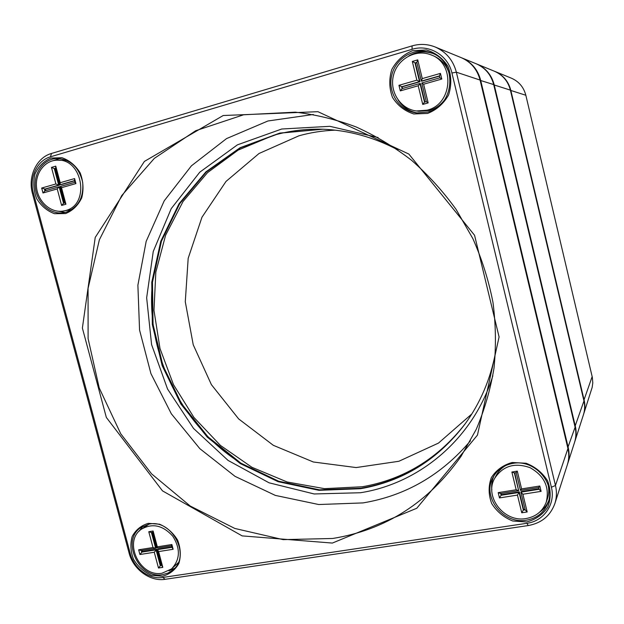 <?xml version="1.0" encoding="UTF-8"?>
<svg xmlns="http://www.w3.org/2000/svg" width="624" height="624" viewBox="0 0 624 624"><rect width="100%" height="100%" fill="white"/><g stroke="black" fill="none" stroke-linecap="round" stroke-linejoin="round"><path stroke-width="0.94" d="M51.488 153.465L412.058 45.895C419.905 43.633 427.596 44 435.139 46.987C446.082 51.8 453.149 60.2 456.355 72.189L555.469 485.495C556.912 491.681 556.717 497.695 554.876 503.545C550.376 515.806 541.499 523.146 528.247 525.556L165.134 579.306C150.181 581.841 133.162 569.345 129.098 553.059L32.495 193.635C27.612 176.717 36.512 157.576 51.488 153.465L50.482 156.819C37.003 160.501 28.977 177.739 33.376 192.98L130.338 553.816C133.996 568.495 149.339 579.751 162.786 577.457L526.913 523.294C543.933 521.157 555.773 503.974 551.382 487.235L451.924 73C448.04 55.177 428.86 43.898 412.082 49.319L50.482 156.819M427.612 113.428L413.79 113.966C404.758 111.103 397.66 105.596 392.504 97.422C389.119 88.273 388.892 78.944 391.825 69.443C396.599 60.731 403.463 54.499 412.425 50.731L426.34 49.951C435.544 52.72 442.79 58.258 448.079 66.573C451.511 75.917 451.675 85.387 448.57 94.988C443.609 103.709 436.621 109.855 427.612 113.428M526.594 521.968L512.764 521.001C503.771 517.413 496.743 511.571 491.681 503.482C488.413 494.676 488.303 486.041 491.353 477.586C496.236 470.044 503.178 465.02 512.179 462.493L526.102 463.25C535.267 466.783 542.443 472.664 547.622 480.893C550.937 489.879 550.984 498.638 547.771 507.164C542.701 514.691 535.642 519.62 526.594 521.968M162.474 576.272L151.304 575.234C143.902 571.919 137.99 566.647 133.567 559.393C130.556 551.53 130.104 543.871 132.202 536.414C135.821 529.799 141.203 525.439 148.34 523.341L159.572 524.215C167.092 527.475 173.113 532.787 177.622 540.15C180.671 548.153 181.085 555.914 178.87 563.433C175.118 570.032 169.65 574.306 162.474 576.272M65.629 213.548L54.514 213.697C47.12 210.967 41.168 205.943 36.668 198.627C33.563 190.492 33.002 182.286 34.983 174.002C38.477 166.46 43.75 161.148 50.817 158.067L61.987 157.732C69.506 160.399 75.566 165.446 80.161 172.871C83.304 181.155 83.827 189.478 81.736 197.839C78.101 205.382 72.735 210.616 65.629 213.548M332.358 543.067L242.143 535.891L162.513 490.885L106.33 417.417L82.384 328.052L95.222 237.432L144.386 161.429L223.205 115.518L317.944 111.688L408.845 154.058L474.568 235.279L499.083 336.952L477.454 435.115L416.777 508.256L332.358 543.067M554.876 503.545L567.364 464.701C569.026 459.443 569.213 454.046 567.926 448.516L480.082 80.067C477.251 69.412 470.941 61.932 461.159 57.626L435.139 46.987M332.576 538.489C385.57 529.955 428.399 502.57 461.066 456.331L476.284 429.273C484.52 409.882 490.425 389.501 494.005 368.137C496.181 346.429 495.838 324.535 492.983 302.453C488.701 280.511 481.993 259.241 472.875 238.649L456.16 209.485C443.032 191.279 428.158 174.868 411.536 160.267C394.095 146.858 375.601 135.743 356.039 126.922C336.094 119.496 315.853 114.582 295.316 112.164L243.61 114.785L195.679 130.72L154.339 158.363L121.742 195.562L99.372 239.795L88.07 288.382L88.101 338.637L99.224 387.941L120.744 433.781L151.57 473.85L190.219 506.025L234.819 528.45L283.132 539.627L332.576 538.489M313.295 114.488L267.922 120.986L226.543 138.598L191.404 165.836L164.221 200.819L146.172 241.371L137.888 285.207L139.558 330.026L150.922 373.604L171.343 413.806L199.828 448.656L235.045 476.362L275.332 495.401L318.739 504.527L363.02 502.913C405.569 495.768 441.386 475.067 470.457 440.825M492.851 375.765C473.452 438.461 419.89 483.428 360.446 492.742L314.145 493.958L269.069 482.804L228.056 460.411L193.557 428.454L167.56 389.041L151.585 344.588L146.656 297.788L153.247 251.488L171.218 208.642L199.781 172.177L237.401 144.854L281.767 129.004L329.87 126.321L378.128 137.545M149.237 524.098L140.767 527.623C120.775 540.548 138.949 579.431 162.724 574.61L168.113 573.027L172.801 570.047C191.209 556.078 172.138 518.911 149.237 524.098M142.919 526.266L139.082 531.235M168.932 570.796L174.634 568.253M65.208 212.433L58.196 211.224M52.993 160.711L59.701 158.527M65.988 212.238C78.328 207.457 83.881 197.473 82.672 182.286C79.061 167.411 70.582 159.463 57.236 158.449C43.992 158.668 33.618 172.559 35.311 187.45C36.777 202.348 49.803 214.445 62.813 212.854L65.988 212.238M427.588 112.07C454.974 106.072 458.047 61.48 431.301 52.884C415.124 46.605 395.733 57.775 391.747 75.231C387.418 92.609 399.5 111.041 416.512 112.921L427.588 112.07M432.37 53.313C424.242 50.801 416.403 51.667 408.86 55.903M398.151 100.105C402.878 107.227 409.375 111.54 417.643 113.03M548.629 500.932C546.694 505.518 543.699 509.262 539.627 512.164M491.837 489.996C491.26 484.988 491.969 480.246 493.966 475.761M512.702 463.429C503.864 465.106 497.344 469.693 493.155 477.181C481.595 496.704 503.123 524.636 526.453 520.174C537.139 518.224 544.37 512.343 548.145 502.523C555.859 482.797 534.089 458.921 512.702 463.429M465.02 424.031C437.861 459.451 403.19 480.854 361.007 488.218L319.449 489.84L278.678 481.221L240.88 463.148L207.964 436.8L181.553 403.689L162.926 365.555L153.044 324.363L152.482 282.188L161.437 241.246L179.665 203.759L206.435 171.935L240.513 147.818L280.137 133.146L323.037 129.207M397.933 149.924C373.862 137.218 348.808 130.307 322.78 129.199L279.794 133.076L240.084 147.724L205.92 171.85L179.065 203.697L160.781 241.231L151.78 282.243L152.318 324.488L162.201 365.758L180.835 403.97L207.277 437.151L240.24 463.562L278.101 481.681L318.942 490.324L360.571 488.709C402.893 481.322 437.658 459.826 464.872 424.234C480.23 403.198 490.448 379.306 495.518 352.56M235.295 459.49C180.024 421.972 146.96 353.317 152.084 286.705M567.676 463.741L574.571 442.307C576.116 437.393 576.295 432.362 575.102 427.206L493.685 84.583C491.065 74.693 485.199 67.743 476.089 63.734L461.799 57.892C471.557 62.182 477.844 69.638 480.659 80.262L568.238 447.595C569.517 453.118 569.33 458.5 567.676 463.741L567.52 464.217M471.853 413.938L438.477 443.095L398.884 461.269L356.14 467.563L313.342 461.994L273.335 445.318L238.657 418.922L211.403 384.665L193.229 344.768L185.281 301.743L188.183 258.297L201.965 217.246L226.021 181.42L259.03 153.496L298.958 135.798C310.705 132.506 322.78 130.627 335.189 130.166M323.809 129.246C306.548 128.692 289.817 130.705 273.608 135.283L238.173 150.088L207.542 172.622L183.035 201.521L165.602 235.24L155.828 272.103L153.98 310.417L159.986 348.488L173.503 384.68L193.947 417.472L220.451 445.435L251.94 467.298L287.118 481.985L324.48 488.654L362.326 486.751C404.071 479.45 438.454 458.336 465.473 423.407M416.426 110.971L427.027 110.191C452.813 104.52 455.536 62.509 430.31 54.616C415.178 48.875 397.137 59.335 393.401 75.637C389.36 91.868 400.569 109.091 416.426 110.971L418.798 111.275L429.304 110.503C435.357 108.763 440.372 105.316 444.35 100.168M450.083 77.337C448.04 66.706 442.205 59.413 432.572 55.45L430.31 54.616M412.324 61.456L417.737 59.865L422.276 78.608L440.443 73.39L441.8 79.037L423.634 84.224L428.158 102.913L422.744 104.426L418.22 85.769L400.312 90.886L398.954 85.316L416.863 80.168L412.324 61.456L415.459 63.071L416.879 62.657M416.863 80.168L419.546 81.627L401.645 86.759L402.098 88.616L419.999 83.491L424.515 102.125L426.317 101.626L421.801 82.976L439.92 77.789L439.468 75.91L421.348 81.104L416.824 62.408L415.022 62.938L419.546 81.627L419.975 81.728L415.459 63.071M398.954 85.316L402.106 86.853L419.975 81.728M402.503 88.499L402.106 86.853M418.22 85.769L420.428 83.593L424.897 102.024M422.276 78.608L421.348 81.104L421.777 81.214L439.514 76.128M424.515 102.125L422.744 104.426M426.317 101.626L428.158 102.913M400.312 90.886L402.098 88.616M421.801 82.976L423.634 84.224M439.92 77.789L441.8 79.037M439.468 75.91L440.443 73.39M417.737 59.865L416.824 62.408M171.514 568.948C180.203 559.627 180.625 548.699 172.762 536.172C162.88 525.268 152.451 522.935 141.476 529.16C122.772 541.312 139.838 577.73 162.115 573.199L171.514 568.948L178.191 562.762M148.996 524.144L141.476 529.16M148.785 531.726L153.114 531.008L157.334 546.835L171.865 544.526L173.137 549.284L158.605 551.577L162.809 567.356L158.48 568.012L154.268 552.256L139.916 554.518L138.653 549.806L153.005 547.521L148.785 531.726L151.421 532.49L155.641 548.27L156.406 547.669L152.311 532.342M153.005 547.521L155.641 548.27L141.289 550.547L141.71 552.115L156.055 549.845L160.259 565.594L161.702 565.367L157.498 549.619L171.998 547.326L171.577 545.743L157.076 548.044L152.864 532.249L151.421 532.49M139.916 554.518L142.49 551.507L142.194 550.399M154.268 552.256L156.827 549.245L142.49 551.507M158.48 568.012L161.023 564.962L156.827 549.245M161.577 564.876L161.023 564.962M158.605 551.577L157.498 549.619L158.262 549.011L171.881 546.858M161.702 565.367L162.809 567.356M138.653 549.806L141.289 550.547M171.998 547.326L173.137 549.284M171.577 545.743L171.865 544.526M157.076 548.044L157.334 546.835M153.114 531.008L152.864 532.249M546.25 502.133C549.76 487.266 544.362 475.777 530.072 467.68C514.706 462.29 502.905 465.847 494.66 478.351C483.935 496.673 504.145 522.748 525.962 518.56C535.93 516.742 542.693 511.267 546.25 502.133L547.388 498.849C548.917 494.356 549.159 489.7 548.106 484.895M505.736 465.52C501.618 467.922 498.459 471.19 496.259 475.316L494.66 478.351M511.867 472.017L517.296 471.128L521.594 488.904L539.815 486.01L541.109 491.361L522.889 494.231L527.179 511.961L521.75 512.788L517.46 495.089L499.489 497.913L498.202 492.625L516.173 489.77L511.867 472.017L514.363 472.945L518.661 490.675L514.745 472.883M516.173 489.77L518.661 490.675L500.698 493.522L501.127 495.284L519.09 492.445L523.372 510.128L525.182 509.855L520.9 492.157L539.066 489.286L538.637 487.508L520.471 490.386L516.173 472.649L514.363 472.945M499.489 497.913L501.407 494.699L501.103 493.459M517.46 495.089L519.34 491.868L501.407 494.699M521.75 512.788L523.622 509.519L519.34 491.868M525.049 509.301L523.622 509.519M522.889 494.231L520.9 492.157L521.141 491.579L538.941 488.764M525.182 509.855L527.179 511.961M498.202 492.625L500.698 493.522M539.066 489.286L541.109 491.361M538.637 487.508L539.815 486.01M520.471 490.386L521.594 488.904M517.296 471.128L516.173 472.649M62.275 211.201L65.317 210.608C90.449 205.156 82.883 158.106 57.041 160.173C44.647 160.415 34.96 173.425 36.535 187.364C37.908 201.318 50.092 212.659 62.275 211.201L71.9 209.555M66.924 160.477L57.041 160.173M51.472 167.396L55.762 166.14L60.185 182.723L74.591 178.581L75.917 183.573L61.511 187.691L65.926 204.235L61.628 205.436L57.221 188.924L42.994 192.988L41.668 188.05L55.895 183.963L51.472 167.396L54.288 168.597L55.77 168.402M55.895 183.963L58.703 185.141L44.476 189.22L44.92 190.866L59.14 186.794L63.547 203.291L64.974 202.894L60.575 186.381L74.942 182.27L74.506 180.609L60.13 184.727L55.715 168.184L54.288 168.597L58.703 185.141L59.631 185.078L55.224 168.558M41.668 188.05L45.427 189.15L59.631 185.078M45.817 190.609L45.427 189.15M57.221 188.924L59.14 186.794L60.076 186.724L64.428 203.042M60.185 182.723L60.13 184.727L61.058 184.665L74.552 180.796M63.547 203.291L61.628 205.436M64.974 202.894L65.926 204.235M42.994 192.988L44.92 190.866M60.575 186.381L61.511 187.691M74.942 182.27L75.917 183.573M74.506 180.609L74.591 178.581M55.762 166.14L55.715 168.184M494.645 71.331L494.879 71.425C503.139 75.059 508.451 81.338 510.806 90.269L584.173 400.296C585.25 404.976 585.078 409.547 583.666 414.024L583.557 414.359M583.666 414.024L592.176 387.34L592.784 382.879L592.355 377.458L525.845 95.261C523.715 87.173 518.895 81.479 511.384 78.179L494.879 71.425M476.362 63.851L476.642 63.96C485.729 67.961 491.579 74.888 494.192 84.755L575.375 426.418C576.56 431.558 576.381 436.582 574.837 441.48L574.704 441.893M574.837 441.48L583.448 414.71C584.86 410.218 585.031 405.639 583.955 400.951L510.393 90.129C508.03 81.182 502.71 74.88 494.419 71.237L476.642 63.96M551.382 487.235L555.469 485.495L567.926 448.516M480.082 80.067L456.355 72.189L451.924 73M528.247 525.556L526.913 523.294M165.134 579.306L162.786 577.457M412.082 49.319L412.058 45.895M129.098 553.059L130.338 553.816M32.495 193.635L33.376 192.98M567.754 447.79L575.102 427.206M493.685 84.583L480.145 80.356M525.845 95.261L510.44 90.34M583.83 400.429L592.168 376.568M510.393 90.129L493.748 84.841M574.954 426.582L583.955 400.951"/></g></svg>
